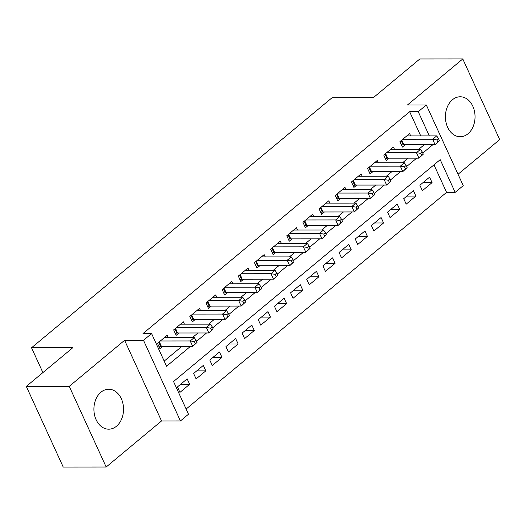 <?xml version="1.0" encoding="UTF-8"?>
<svg xmlns="http://www.w3.org/2000/svg" width="526" height="526" viewBox="0 0 526 526"><rect width="100%" height="100%" fill="white"/><g stroke="black" fill="none" stroke-linecap="round" stroke-linejoin="round"><path stroke-width="0.79" d="M116.509 426.211A19.975 14.813 90 0 0 122.972 403.751A19.975 14.813 90 0 0 108.704 389.233A19.975 14.813 90 0 0 100.939 392.205A19.975 14.813 90 0 0 94.47 414.666A19.975 14.813 90 0 0 108.737 429.183A19.975 14.813 90 0 0 116.509 426.211M468.015 133.762A19.975 14.813 90 0 0 474.478 111.302A19.975 14.813 90 0 0 460.211 96.777A19.975 14.813 90 0 0 452.445 99.756A19.975 14.813 90 0 0 445.976 122.216A19.975 14.813 90 0 0 460.243 136.734A19.975 14.813 90 0 0 468.015 133.762M420.728 135.912L409.649 111.716L418.242 111.709L426.323 104.99L463.248 185.639L455.168 192.365L440.196 159.667L173.541 381.528L188.505 414.225L180.425 420.945L143.499 340.296L151.58 333.569L166.551 366.267L190.425 346.404M161.528 420.964L124.603 340.309L69.248 386.36L26.3 386.4L63.225 467.049L106.173 467.016L161.528 420.964L180.425 420.945M458.041 174.264L499.7 139.6L462.775 58.951L407.42 105.003L426.323 104.99M186.138 409.05L446.574 192.371L455.168 192.365M69.248 386.36L106.173 467.016M26.3 386.4L72.766 347.739L31.534 347.771L332.13 97.678L373.361 97.645L419.827 58.984L462.775 58.951M168.274 337.613L167.196 335.266L157.498 343.333L159.996 348.784L162.823 346.43M184.435 324.167L183.357 321.82L173.659 329.887L176.157 335.338L178.985 332.984M200.597 310.721L199.518 308.374L189.82 316.442L192.319 321.892L195.146 319.538M216.758 297.275L215.68 294.928L205.982 302.996L208.48 308.44L211.307 306.093M232.919 283.83L231.841 281.482L222.143 289.55L224.641 294.994L227.469 292.647M249.081 270.384L248.002 268.036L238.304 276.104L240.803 281.548L243.63 279.201M265.242 256.938L264.164 254.591L254.466 262.658L256.964 268.102L259.791 265.748M281.397 243.492L280.325 241.145L270.627 249.212L273.125 254.656L275.953 252.302M297.558 230.046L296.486 227.692L286.788 235.76L289.28 241.21L292.114 238.857M313.72 216.6L312.648 214.246L302.95 222.314L305.442 227.765L308.275 225.411M329.881 203.154L328.809 200.8L319.111 208.868L321.603 214.319L324.437 211.965M346.042 189.708L344.971 187.355L335.272 195.422L337.764 200.873L340.598 198.519M362.204 176.263L361.132 173.909L351.434 181.976L353.926 187.427L356.76 185.073M378.365 162.817L377.293 160.463L367.595 168.53L370.087 173.981L372.914 171.627M394.526 149.371L393.455 147.017L383.756 155.085L386.248 160.535L389.076 158.181M423.016 182.627L432.07 182.621L422.371 190.688L419.873 185.237L429.571 177.17L432.07 182.621M406.854 196.073L415.908 196.066L406.21 204.134L403.718 198.683L413.41 190.616L415.908 196.066M390.693 209.519L399.747 209.512L390.049 217.58L387.557 212.129L397.248 204.062L399.747 209.512M374.532 222.965L383.585 222.958L373.887 231.026L371.395 225.575L381.087 217.508L383.585 222.958M358.37 236.411L367.424 236.404L357.726 244.472L355.234 239.021L364.926 230.953L367.424 236.404M342.209 249.857L351.263 249.85L341.565 257.918L339.073 252.467L348.764 244.399L351.263 249.85M326.048 263.302L335.101 263.296L325.403 271.363L322.911 265.913L332.603 257.845L335.101 263.296M309.886 276.748L318.94 276.742L309.242 284.809L306.75 279.359L316.448 271.291L318.94 276.742M293.725 290.194L302.779 290.188L293.081 298.255L290.589 292.804L300.287 284.737L302.779 290.188M277.564 303.64L286.617 303.633L276.919 311.701L274.427 306.25L284.125 298.183L286.617 303.633M261.402 317.086L270.456 317.079L260.758 325.147L258.266 319.696L267.964 311.629L270.456 317.079M245.241 330.532L254.295 330.525L244.597 338.593L242.105 333.142L251.803 325.075L254.295 330.525M229.08 343.978L238.133 343.971L228.435 352.039L225.943 346.588L235.641 338.52L238.133 343.971M212.918 357.424L221.972 357.417L212.274 365.485L209.782 360.034L219.48 351.966L221.972 357.417M196.757 370.869L205.811 370.863L196.113 378.93L193.621 373.48L203.319 365.412L205.811 370.863M446.574 192.371L433.976 164.842M187.157 378.858L177.459 386.926L179.951 392.376L189.649 384.309L187.157 378.858M409.649 111.716L142.993 333.576L151.58 333.569M164.184 361.099L181.832 346.41M192.431 337.593L197.993 332.965M208.592 324.147L214.154 319.519M224.753 310.702L230.316 306.073M240.915 297.256L246.477 292.627M257.076 283.81L262.638 279.181M273.237 270.364L278.8 265.735M289.399 256.918L294.961 252.289M305.56 243.472L311.122 238.843M321.721 230.026L327.284 225.398M337.883 216.58L343.445 211.952M354.044 203.135L359.606 198.506M370.205 189.689L375.768 185.06M386.367 176.243L391.929 171.614M402.528 162.797L408.091 158.168M418.689 149.351L424.252 144.722M410.688 135.925L409.616 133.571L399.918 141.639L402.41 147.089L405.237 144.735M31.534 347.771L42.895 372.592M124.603 340.309L143.499 340.296M429.321 135.905L418.242 111.709M196.533 341.328L206.586 332.958M212.695 327.882L222.748 319.512M228.856 314.436L238.909 306.066M245.017 300.99L255.071 292.62M261.179 287.544L271.232 279.175M277.334 274.099L287.393 265.729M293.495 260.646L303.555 252.283M309.656 247.2L319.716 238.837M325.818 233.754L335.877 225.391M341.979 220.309L352.039 211.945M358.14 206.863L368.2 198.499M374.302 193.417L384.361 185.053M390.463 179.971L400.523 171.607M406.624 166.525L416.684 158.162M422.786 153.079L432.839 144.716M180.596 384.315L189.649 384.309M439.447 140.725L438.447 138.542L436.83 139.89L437.829 142.066L439.447 140.725L435.133 144.716L432.642 139.265L402.745 139.285M436.83 139.89L432.642 139.265L436.679 135.899L406.782 135.925M437.829 142.066L435.133 144.716L403.863 144.735A2.564 0.901 -24.6 0 0 403.107 144.834L401.542 145.196M438.447 138.542L436.679 135.899M423.285 154.171L422.286 151.988L420.668 153.336L421.668 155.512L423.285 154.171L418.972 158.162L416.48 152.711L386.584 152.731M420.668 153.336L416.48 152.711L420.517 149.351L390.621 149.371M421.668 155.512L418.972 158.162L387.701 158.181A2.564 0.901 -24.6 0 0 386.945 158.28L385.38 158.642M422.286 151.988L420.517 149.351M407.124 167.616L406.125 165.434L404.507 166.781L405.507 168.958L407.124 167.616L402.811 171.607L400.319 166.157L370.422 166.177M404.507 166.781L400.319 166.157L404.356 162.797L374.466 162.817M405.507 168.958L402.811 171.607L371.54 171.627A2.564 0.901 -24.6 0 0 370.784 171.726L369.219 172.087M406.125 165.434L404.356 162.797M390.963 181.062L389.963 178.879L388.352 180.227L389.345 182.404L390.963 181.062L386.649 185.053L384.158 179.603L354.261 179.622M388.352 180.227L384.158 179.603L388.195 176.243L358.305 176.263M389.345 182.404L386.649 185.053L355.379 185.073A2.564 0.901 -24.6 0 0 354.623 185.172L353.058 185.533M389.963 178.879L388.195 176.243M374.801 194.508L373.802 192.325L372.191 193.673L373.184 195.85L374.801 194.508L370.488 198.499L367.996 193.049L338.1 193.068M372.191 193.673L367.996 193.049L372.033 189.689L342.143 189.708M373.184 195.85L370.488 198.499L339.224 198.519A2.564 0.901 -24.6 0 0 338.461 198.618L336.896 198.979M373.802 192.325L372.033 189.689M358.64 207.954L357.641 205.771L356.03 207.119L357.022 209.295L358.64 207.954L354.327 211.945L351.835 206.494L321.938 206.521M356.03 207.119L351.835 206.494L355.872 203.135L325.982 203.154M357.022 209.295L354.327 211.945L323.063 211.971A2.564 0.901 -24.6 0 0 322.3 212.063L320.735 212.425M357.641 205.771L355.872 203.135M342.479 221.4L341.479 219.217L339.868 220.565L340.861 222.741L342.479 221.4L338.165 225.391L335.673 219.94L305.777 219.967M339.868 220.565L335.673 219.94L339.711 216.58L309.821 216.6M340.861 222.741L338.165 225.391L306.901 225.417A2.564 0.901 -24.6 0 0 306.139 225.509L304.574 225.871M341.479 219.217L339.711 216.58M326.317 234.846L325.318 232.663L323.707 234.011L324.7 236.194L326.317 234.846L322.004 238.837L319.512 233.386L289.616 233.412M323.707 234.011L319.512 233.386L323.549 230.026L293.659 230.046M324.7 236.194L322.004 238.837L290.74 238.863A2.564 0.901 -24.6 0 0 289.977 238.955L288.412 239.317M325.318 232.663L323.549 230.026M310.156 248.292L309.156 246.115L307.546 247.457L308.538 249.64L310.156 248.292L305.843 252.283L303.351 246.832L273.454 246.858M307.546 247.457L303.351 246.832L307.388 243.472L277.498 243.492M308.538 249.64L305.843 252.283L274.579 252.309A2.564 0.901 -24.6 0 0 273.816 252.401L272.251 252.763M309.156 246.115L307.388 243.472M293.995 261.738L292.995 259.561L291.384 260.903L292.377 263.085L293.995 261.738L289.681 265.729L287.189 260.278L257.293 260.304M291.384 260.903L287.189 260.278L291.226 256.918L261.337 256.938M292.377 263.085L289.681 265.729L258.417 265.755A2.564 0.901 -24.6 0 0 257.655 265.854L256.096 266.209M292.995 259.561L291.226 256.918M277.833 275.183L276.84 273.007L275.223 274.348L276.222 276.531L277.833 275.183L273.52 279.175L271.028 273.724L241.132 273.75M275.223 274.348L271.028 273.724L275.065 270.364L245.175 270.384M276.222 276.531L273.52 279.175L242.256 279.201A2.564 0.901 -24.6 0 0 241.493 279.299L239.935 279.654M276.84 273.007L275.065 270.364M261.672 288.629L260.679 286.453L259.062 287.794L260.061 289.977L261.672 288.629L257.359 292.62L254.867 287.17L224.97 287.196M259.062 287.794L254.867 287.17L258.904 283.81L229.014 283.83M260.061 289.977L257.359 292.62L226.095 292.647A2.564 0.901 -24.6 0 0 225.332 292.745L223.774 293.1M260.679 286.453L258.904 283.81M245.51 302.075L244.518 299.899L242.9 301.24L243.9 303.423L245.51 302.075L241.197 306.066L238.705 300.616L208.809 300.642M242.9 301.24L238.705 300.616L242.742 297.256L212.852 297.282M243.9 303.423L241.197 306.066L209.933 306.093A2.564 0.901 -24.6 0 0 209.17 306.191L207.612 306.546M244.518 299.899L242.742 297.256M229.349 315.521L228.356 313.345L226.739 314.686L227.738 316.869L229.349 315.521L225.036 319.512L222.544 314.061L192.647 314.088M226.739 314.686L222.544 314.061L226.581 310.702L196.691 310.728M227.738 316.869L225.036 319.512L193.772 319.538A2.564 0.901 -24.6 0 0 193.009 319.637L191.451 319.992M228.356 313.345L226.581 310.702M213.188 328.967L212.195 326.791L210.578 328.132L211.577 330.315L213.188 328.967L208.875 332.958L206.383 327.507L176.486 327.534M210.578 328.132L206.383 327.507L210.42 324.147L180.53 324.174M211.577 330.315L208.875 332.958L177.61 332.984A2.564 0.901 -24.6 0 0 176.854 333.083L175.29 333.438M212.195 326.791L210.42 324.147M197.026 342.413L196.034 340.237L194.416 341.578L195.416 343.761L197.026 342.413L192.713 346.404L190.221 340.953L160.325 340.979M194.416 341.578L190.221 340.953L194.265 337.593L164.368 337.62M195.416 343.761L192.713 346.404L161.449 346.43A2.564 0.901 -24.6 0 0 160.693 346.529L159.128 346.884M196.034 340.237L194.265 337.593M401.752 140.113L403.863 144.735M401.167 140.6L403.107 144.834M385.591 153.559L387.701 158.181M385.006 154.046L386.945 158.28M369.43 167.005L371.54 171.627M368.844 167.492L370.784 171.726M353.268 180.451L355.379 185.073M352.683 180.937L354.623 185.172M337.107 193.897L339.224 198.519M336.522 194.383L338.461 198.618M320.945 207.349L323.063 211.971M320.36 207.829L322.3 212.063M304.784 220.795L306.901 225.417M304.199 221.275L306.139 225.509M288.623 234.241L290.74 238.863M288.038 234.721L289.977 238.955M272.461 247.687L274.579 252.309M271.876 248.167L273.816 252.401M256.3 261.133L258.417 265.755M255.715 261.613L257.655 265.854M240.139 274.579L242.256 279.201M239.554 275.059L241.493 279.299M223.977 288.024L226.095 292.647M223.392 288.504L225.332 292.745M207.816 301.47L209.933 306.093M207.231 301.95L209.17 306.191M191.655 314.916L193.772 319.538M191.076 315.396L193.009 319.637M175.493 328.362L177.61 332.984M174.915 328.842L176.854 333.083M159.332 341.808L161.449 346.43M158.753 342.288L160.693 346.529"/></g></svg>
